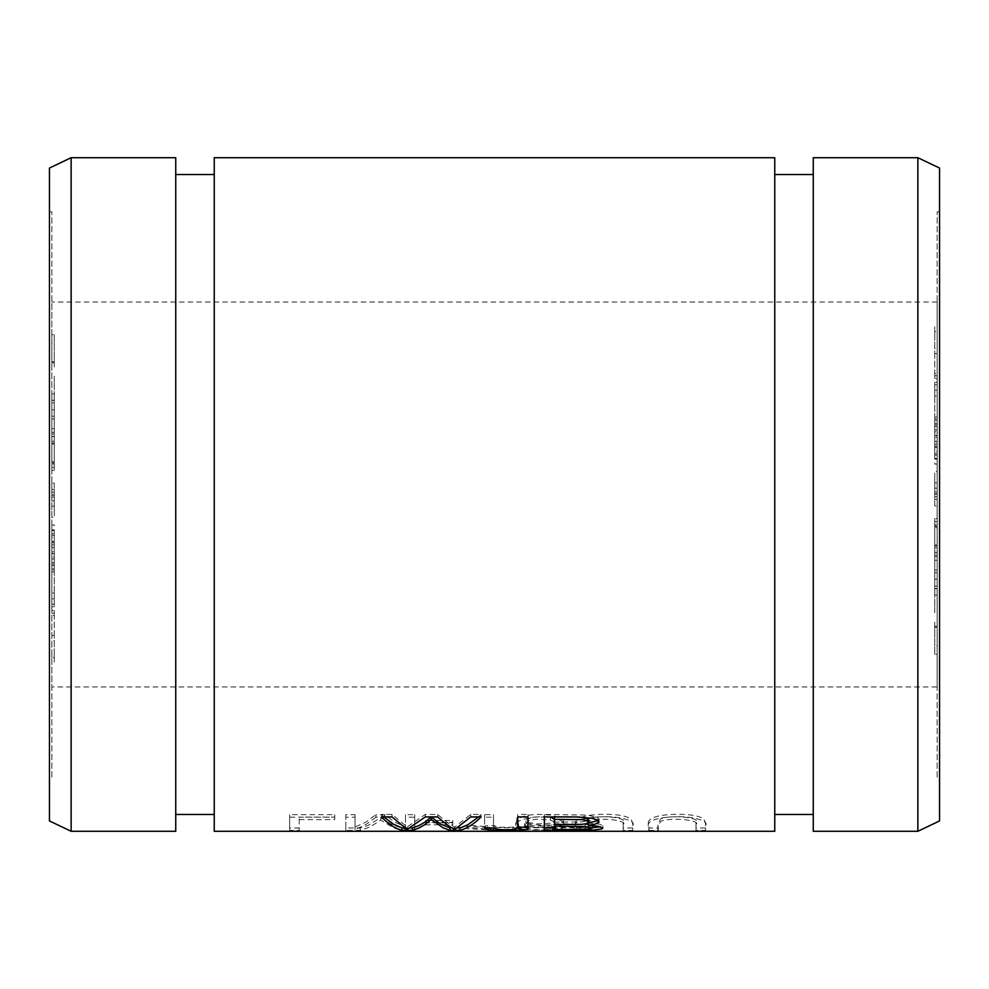 <?xml version="1.0" encoding="UTF-8"?>
<svg xmlns="http://www.w3.org/2000/svg" width="989" height="989" viewBox="0 0 989 989"><rect width="100%" height="100%" fill="white"/><g stroke="black" fill="none" stroke-linecap="round" stroke-linejoin="round"><path stroke-width="0.74" stroke-dasharray="4.95 3.71" d="M937.139 491.978L937.139 505.886L937.139 491.978L934.741 491.978L934.741 488.158L937.139 488.158M937.139 527.112L937.139 546.015L937.139 527.112L934.741 527.112L934.741 528.126L937.139 528.126M937.139 457.598L937.139 430.005L934.741 430.005L934.741 457.598L937.139 457.598L937.139 441.935L937.139 462.914L937.139 435.321L937.139 458.451L934.741 458.451L934.741 441.317L934.741 459.131L937.139 459.131L937.139 420.078L934.741 420.078L934.741 426.432L937.139 426.432L937.139 459.131M934.741 459.131L934.741 426.432L934.741 464.064L937.139 464.064L937.139 441.317L934.741 441.341L934.741 435.321L937.139 435.321M937.139 471.629L937.139 499.544L937.139 471.629L934.741 471.629L934.741 499.544L937.139 499.544L934.741 499.606L934.741 493.771L937.139 493.771L934.741 493.771L934.741 482.867L937.139 482.867M937.139 418.977L937.139 375.795L934.741 375.795L934.741 390.198L937.139 390.198L937.139 424.813L937.139 418.977L934.741 418.977L934.741 384.808L934.741 396.033L937.139 396.033M937.139 382.174L937.139 384.808L934.741 384.808L934.741 382.174L937.139 382.174M937.139 777.169L937.139 211.831L937.139 777.169L939.55 777.169L939.55 211.831L939.55 820.944M937.139 686.959L937.139 302.041L937.139 686.959L51.861 686.959L51.861 302.041L51.861 686.959M937.139 591.991L937.139 552.369L937.139 594.117L937.139 591.991L934.741 591.991L934.741 607.061L937.139 607.061M934.741 426.432L934.741 417.074L937.139 417.074L937.139 426.432M937.139 547.721L937.139 579.146L937.139 518.619L937.139 547.721L934.741 547.721L934.741 550.317L937.139 550.317M934.741 550.317L934.741 579.146L934.741 526.024L937.139 526.024L937.139 524.887L934.741 524.887L934.741 518.619L937.139 518.619M937.139 373.521L937.139 325.381L934.741 325.381L934.741 348.536L937.139 348.536L937.139 378.577L937.139 373.521L934.741 373.521L934.741 336.705L934.741 353.605L937.139 353.605M937.139 331.599L937.139 336.705L934.741 336.705L934.741 331.599L937.139 331.599M937.139 626.346L937.139 654.384L937.139 622.007L937.139 645.928L937.139 626.346L934.741 626.346L934.741 629.548L937.139 629.548M51.861 531.402L51.861 558.995L54.259 558.995L54.259 531.402L51.861 531.402L51.861 547.065L51.861 526.086L51.861 553.679L51.861 530.549L54.259 530.549L54.259 547.683L54.259 529.869L51.861 529.869L51.861 568.922L54.259 568.922L54.259 562.568L51.861 562.568L51.861 529.869M54.259 529.869L54.259 562.568L54.259 524.936L51.861 524.936L51.861 547.683L54.259 547.659L54.259 553.679L51.861 553.679M51.861 615.479L51.861 663.619L54.259 663.619L54.259 640.464L51.861 640.464L51.861 610.423L51.861 615.479L54.259 615.479L54.259 652.295L54.259 635.395L51.861 635.395M51.861 657.401L51.861 652.295L54.259 652.295L54.259 657.401L51.861 657.401M54.259 562.568L54.259 571.926L51.861 571.926L51.861 562.568M51.861 461.888L51.861 442.985L51.861 461.888L54.259 461.888L54.259 460.874L51.861 460.874M51.861 441.279L51.861 409.854L51.861 470.381L51.861 441.279L54.259 441.279L54.259 438.683L51.861 438.683M54.259 438.683L54.259 409.854L54.259 462.976L51.861 462.976L51.861 464.113L54.259 464.113L54.259 470.381L51.861 470.381M51.861 777.169L51.861 211.831L51.861 777.169L49.45 777.169L49.45 211.831L49.45 777.169M51.861 362.654L51.861 334.616L51.861 366.993L51.861 343.072L51.861 362.654L54.259 362.654L54.259 359.452L51.861 359.452M51.861 570.023L51.861 613.205L54.259 613.205L54.259 598.802L51.861 598.802L51.861 564.187L51.861 570.023L54.259 570.023L54.259 604.192L54.259 592.967L51.861 592.967M51.861 606.826L51.861 604.192L54.259 604.192L54.259 606.826L51.861 606.826M51.861 517.371L51.861 489.456L51.861 517.371L54.259 517.371L54.259 489.456L51.861 489.456L54.259 489.394L54.259 495.229L51.861 495.229L54.259 495.229L54.259 506.133L51.861 506.133M51.861 397.009L51.861 436.631L51.861 394.883L51.861 397.009L54.259 397.009L54.259 381.939L51.861 381.939M51.861 497.022L51.861 483.114L51.861 497.022L54.259 497.022L54.259 500.842L51.861 500.842M214.242 157.708L214.242 831.292M774.758 157.708L774.758 831.292M375.919 817.186L365.571 824.752L355.039 829.474L355.039 817.186L345.816 817.186L345.816 830.414L360.206 830.414L370.554 826.73L380.728 820.104L393.919 827.954L401.855 830.414L414.7 830.414L414.7 817.186L405.49 817.186L405.49 829.363L394.908 824.653L384.523 817.186L375.919 817.186L375.919 814.676L384.523 814.676L394.908 822.205L405.49 826.94L405.49 814.676L414.7 814.676L414.7 828.003L401.855 828.003L391.187 824.294L380.728 817.619L367.908 825.518L360.206 828.003L345.816 828.003L345.816 814.676L355.039 814.676L355.039 827.051L365.571 822.304L375.919 814.676M648.796 830.414L658.353 830.414C657.265 828.98 658.056 825.963 660.739 821.352C671.741 816.79 701.893 820.413 695.996 824.777L695.996 830.414L705.565 830.414L705.565 825.222C709.447 821.612 693.623 815.492 672.681 816.877C636.842 818.917 651.726 829.746 648.796 830.414L648.796 828.003C651.405 827.36 637.163 816.049 673.62 814.33C688.406 813.972 698.518 815.529 703.933 819.003C705.775 823.59 706.319 826.594 705.565 828.003L695.996 828.003L695.996 822.316C702.017 817.952 671.642 814.244 660.677 818.904C657.969 823.528 657.191 826.569 658.353 828.003L648.796 828.003M493.486 830.439L493.486 828.028L466.895 826.223L466.895 825.024L484.622 826.483L484.622 814.676L493.486 814.676L493.486 828.028L493.486 817.186L484.622 817.186L484.622 828.906L466.895 827.459L466.895 828.646L493.486 830.204M524.145 829.82L552.678 830.241L562.148 828.671L539.104 829.82L530.833 829.326L525.159 827.496M524.986 827.274L524.59 826.038L535.568 827.459L555.138 826.891L562.617 824.752L563.446 823.281L560.714 820.326L549.909 817.347L536.125 816.926L528.163 817.829L518.78 820.994L515.726 825.407L517.692 828.312M575.981 830.414L585.537 830.414C584.437 828.98 585.241 825.963 587.923 821.352C598.914 816.79 629.078 820.413 623.181 824.777L623.181 830.414L632.75 830.414L632.75 825.222C636.632 821.612 620.808 815.492 599.866 816.877C564.027 818.917 578.911 829.746 575.981 830.414L575.981 828.003C578.59 827.36 564.336 816.049 600.805 814.33C615.591 813.972 625.703 815.529 631.118 819.003C632.96 823.59 633.504 826.594 632.75 828.003L623.181 828.003L623.181 822.316C629.202 817.952 598.827 814.244 587.849 818.904C585.154 823.528 584.375 826.569 585.537 828.003L575.981 828.003M299.197 819.609L334.764 819.609L334.764 817.186L289.653 817.186L289.653 830.414L299.197 830.414L299.197 817.112L299.197 828.003L289.653 828.003L289.653 814.676L334.764 814.676L334.764 817.112L299.197 817.112M425.53 824.789L452.752 824.789L452.752 822.885L425.53 822.885L425.53 820.413L452.752 820.413L452.752 822.329L425.53 822.329M813.255 157.708L813.255 831.292M917.866 157.708L917.866 831.292M813.255 814.454L813.255 174.546L813.255 814.454M774.758 814.454L774.758 174.546L774.758 814.454M214.242 814.454L214.242 174.546L214.242 814.454M175.745 814.454L175.745 174.546L175.745 814.454M175.745 157.708L175.745 831.292M71.134 157.708L71.134 831.292M49.45 168.056L49.45 820.944M485.414 828.189L485.414 825.766L494.673 825.605C495.341 827.088 501.398 827.608 512.834 827.15L517.754 825.728M517.754 827.855L490.631 827.595C486.712 827.2 484.981 826.594 485.414 825.766M494.673 828.028L494.673 825.605M512.834 829.561L512.834 827.15M517.754 814.417L517.754 816.926L517.754 814.417L528.015 814.417L528.015 816.926L528.015 814.417M528.101 822.613L538.412 823.886L550.255 823.157L552.789 822.428L554.384 820.697L553.605 819.238L550.329 817.668L543.134 816.494L531.575 817.409L526.284 819.955L526.197 821.5L528.015 822.588M550.329 820.153L553.012 821.278L554.372 823.157L553.729 824.344L548.351 825.914L531.118 825.741L527.434 824.814L525.95 823.268L529.14 820.635L536.631 819.115L550.329 820.153L550.329 817.668M524.59 826.038L524.59 823.602L525.864 825.642L527.619 826.322M562.148 828.671L562.148 826.248L550.156 827.917L528.151 827.719M524.145 827.397L518.706 826.334L515.961 824.109L516.814 820.24L519.682 817.977L524.294 816.209L530.92 814.887L538.226 814.33L552.221 815.183L561.616 818.385L563.446 820.808L562.42 822.44L553.976 824.603L540.538 825.172L524.59 823.602M549.995 829.462L549.995 827.039L553.346 826.161L562.148 826.248M528.336 826.495L536.236 827.336L549.995 827.039M553.346 828.584L553.346 826.161M585.537 830.414L585.537 828.003M623.181 824.777L623.181 822.316M632.75 830.414L632.75 828.003M623.181 830.414L623.181 828.003M487.762 830.439L487.762 828.028M466.895 828.646L466.895 826.223M466.895 827.459L466.895 825.024M484.622 828.906L484.622 826.483M484.622 817.186L484.622 814.676M493.486 817.186L493.486 814.676M558.291 816.889L554.582 816.889L554.582 822.119L581.136 821.933L587.083 821.154L588.987 819.733M585.055 824.022L554.582 823.738L554.582 824.566L554.582 822.119M554.582 823.738L554.582 827.187L586.761 826.952L592.213 825.704M554.582 829.61L554.582 827.187M580.864 829.573L580.864 827.15M592.213 827.682L554.582 827.941M544.346 830.352L544.346 814.417L587.689 815.084L596.899 817.384L598.901 818.892L598.209 820.647M544.346 816.926L544.346 814.417M588.257 823.157L599.791 824.171L602.833 825.704L600.694 826.841M592.151 825.506L588.257 824.344M579.331 817.013L570.097 816.889M658.353 830.414L658.353 828.003M695.996 824.777L695.996 822.316M705.565 830.414L705.565 828.003M695.996 830.414L695.996 828.003M334.764 819.609L334.764 817.112M334.764 817.186L334.764 814.676M299.197 830.414L299.197 828.003M289.653 830.414L289.653 828.003M289.653 817.186L289.653 814.676M355.039 829.474L355.039 827.051M355.039 817.186L355.039 814.676M384.523 817.186L384.523 814.676M405.49 829.363L405.49 826.94M405.49 817.186L405.49 814.676M414.7 817.186L414.7 814.676M414.7 830.414L414.7 828.003M401.855 830.414L401.855 828.003M380.728 820.104L380.728 817.619M360.206 830.414L360.206 828.003M345.816 830.414L345.816 828.003M345.816 817.186L345.816 814.676M410.361 827.941L404.439 827.941M383.979 816.926L381.507 814.417L392.015 814.417L407.072 827.027L425.307 814.417L437.67 814.417C444.432 820.536 450.143 824.739 454.779 827.027L470.789 814.417L481.099 814.417L478.54 816.926M381.507 816.926L381.507 814.417M392.015 816.926L392.015 814.417M407.072 829.45L407.072 827.027M425.307 816.926L425.307 814.417M437.67 816.926L437.67 814.417M454.779 829.45L454.779 827.027M470.789 816.926L470.789 814.417M481.099 816.926L481.099 814.417M457.709 827.941L452.393 827.941M452.752 824.789L452.752 822.329M452.752 822.885L452.752 820.413M425.53 822.885L425.53 820.413M934.741 396.033L934.741 424.813L937.139 424.813M934.741 424.813L934.741 418.977M54.259 432.329L51.861 432.329M54.259 409.854L51.861 409.854M54.259 416.245L51.861 416.245M54.259 433.986L51.861 433.986M54.259 436.47L51.861 436.47M54.259 460.874L54.259 442.985L54.259 443.999L51.861 443.987L54.259 443.999L54.259 461.888M54.259 462.976L54.259 464.113L54.259 462.976L51.861 462.963M54.259 470.381L54.259 467.451L51.861 467.451M54.259 467.451L54.259 461.443L51.861 461.443M54.259 461.443L54.259 441.279M54.259 359.452L54.259 334.616L51.861 334.616M54.259 334.616L54.259 361.739L51.861 361.739M54.259 361.739L54.259 366.993L51.861 366.993M54.259 366.993L54.259 343.072L51.861 343.072M54.259 343.072L54.259 362.654M54.259 442.985L51.861 442.985M54.259 592.967L54.259 564.187L51.861 564.187M54.259 564.187L54.259 570.023M934.741 607.061L934.741 612.772L937.139 612.772M934.741 612.772L934.741 595.069L937.139 595.069M934.741 595.069L934.741 586.156L937.139 586.156M934.741 586.156L934.741 588.579L937.139 588.579M934.741 588.579L934.741 560.343L937.139 560.343M934.741 560.343L934.741 552.369L937.139 552.369M934.741 552.369L934.741 570.06L937.139 570.06M934.741 570.06L934.741 575.771L937.139 575.771M934.741 575.771L934.741 560.961L937.139 560.961M934.741 560.961L934.741 588.776L937.139 588.776M934.741 588.776L934.741 594.117L937.139 594.117M934.741 594.117L934.741 591.991M934.741 482.867L934.741 477.996L937.139 477.996M934.741 477.996L934.741 471.629M934.741 447.535L937.139 447.535L937.139 451.577L937.139 426.605L934.741 426.605L934.741 451.577L937.139 451.577M934.741 451.577L934.741 435.692L937.139 435.692M934.741 435.692L934.741 431.822L937.139 431.822L937.139 447.535M934.741 446.15L934.741 423.675L934.741 442.59L937.139 442.59L937.139 446.15L937.139 423.403L934.741 423.403L934.741 446.15L937.139 446.15M934.741 447.374L937.139 447.374M934.741 453.63L934.741 455.163L937.139 455.163L937.139 435.914L934.741 435.914L934.741 453.63L934.741 437.274L937.139 437.274L937.139 453.63L934.741 453.63M934.741 435.321L934.741 440.983L937.139 440.983M934.741 440.983L934.741 444.172L937.139 444.172M934.741 444.172L934.741 457.598M54.259 541.465L51.861 541.465L51.861 537.423L51.861 562.395L54.259 562.395L54.259 537.423L51.861 537.423M54.259 537.423L54.259 553.308L51.861 553.308M54.259 553.308L54.259 557.178L51.861 557.178L51.861 541.465M54.259 542.85L54.259 565.325L54.259 546.41L51.861 546.41L51.861 542.85L51.861 565.597L54.259 565.597L54.259 542.85L51.861 542.85M54.259 541.626L51.861 541.626M54.259 506.133L54.259 511.004L51.861 511.004M54.259 511.004L54.259 517.371M934.741 556.671L937.139 556.671M934.741 579.146L937.139 579.146M934.741 572.755L937.139 572.755M934.741 555.014L937.139 555.014M934.741 552.53L937.139 552.53M934.741 528.126L934.741 546.015L934.741 545.001L937.139 545.013L934.741 545.001L934.741 527.112M934.741 526.024L934.741 524.887L934.741 526.024L937.139 526.037M934.741 518.619L934.741 521.549L937.139 521.549M934.741 521.549L934.741 527.557L937.139 527.557M934.741 527.557L934.741 547.721M934.741 546.015L937.139 546.015M54.259 635.395L54.259 610.423L51.861 610.423M54.259 610.423L54.259 615.479M54.259 381.939L54.259 376.228L51.861 376.228M54.259 376.228L54.259 393.931L51.861 393.931M54.259 393.931L54.259 402.844L51.861 402.844M54.259 402.844L54.259 400.421L51.861 400.421M54.259 400.421L54.259 428.657L51.861 428.657M54.259 428.657L54.259 436.631L51.861 436.631M54.259 436.631L54.259 418.94L51.861 418.94M54.259 418.94L54.259 413.229L51.861 413.229M54.259 413.229L54.259 428.039L51.861 428.039M54.259 428.039L54.259 400.224L51.861 400.224M54.259 400.224L54.259 394.883L51.861 394.883M54.259 394.883L54.259 397.009M934.741 353.605L934.741 378.577L937.139 378.577M934.741 378.577L934.741 373.521M934.741 488.158L937.139 488.17M934.741 488.17L934.741 494.08L937.139 494.08L934.741 494.067L934.741 505.886L937.139 505.886L934.741 505.886L934.741 491.978M54.259 535.37L54.259 533.837L51.861 533.837L51.861 553.086L54.259 553.086L54.259 535.37L54.259 551.726L51.861 551.726L51.861 535.37L54.259 535.37M54.259 553.679L54.259 548.017L51.861 548.017M54.259 548.017L54.259 544.828L51.861 544.828M54.259 544.828L54.259 531.402M54.259 500.842L51.861 500.83M54.259 500.83L54.259 494.92L51.861 494.92L54.259 494.933L54.259 483.114L51.861 483.114L54.259 483.114L54.259 497.022M934.741 629.548L934.741 654.384L937.139 654.384M934.741 654.384L934.741 627.261L937.139 627.261M934.741 627.261L934.741 622.007L937.139 622.007M934.741 622.007L934.741 645.928L937.139 645.928M934.741 645.928L934.741 626.346M530.153 825.58L530.153 823.132M555.633 830.068L555.633 827.645M586.761 829.363L586.761 826.952M573.892 829.61L573.892 827.941M934.741 496.787L937.139 496.787M934.741 441.317L937.139 441.317M54.259 492.213L51.861 492.213M54.259 547.683L51.861 547.683M51.861 211.831L49.45 211.831M937.139 302.041L51.861 302.041M939.55 211.831L937.139 211.831M485.414 825.827L485.414 828.263M554.372 820.697L554.372 823.157M515.764 822.959L515.764 825.407M563.433 820.808L563.433 823.281M525.963 820.808L525.963 823.268M599.074 819.461L599.074 821.933M602.833 825.704L602.833 828.127"/><path stroke-width="1.48" d="M214.242 831.292L214.242 157.708L774.758 157.708L774.758 831.292L214.242 831.292M544.346 830.352L594.006 830.006L601.769 828.967L602.833 828.077L598.085 826.248L588.257 825.246L594.562 824.381L599.037 822.193L596.305 819.609L592.102 818.323L577.02 816.963L544.346 816.926L544.346 830.352M493.486 830.204L493.486 828.053M517.692 828.312L524.145 829.82M485.414 828.189C484.969 829.017 486.712 829.623 490.631 830.018C502.944 830.809 529.288 830.735 527.879 828.411L528.015 816.926L517.754 816.926C515.084 823.207 523.465 827.793 512.834 829.561C501.386 830.018 495.328 829.511 494.673 828.028L485.414 828.189M402.053 830.352L412.524 830.352L418.928 828.04L425.196 824.418L431.229 819.436L442.998 827.768L449.97 830.352L459.86 830.352C467.08 828.498 474.164 824.022 481.099 816.926L470.789 816.926L454.779 829.45C450.156 827.175 444.444 823.009 437.67 816.926L425.307 816.926L407.072 829.45L392.015 816.926L381.507 816.926C388.22 824.022 395.068 828.498 402.053 830.352L402.053 827.941L392.942 823.973L383.979 816.926M939.55 168.056L939.55 820.944L917.866 831.292L813.255 831.292L813.255 157.708L917.866 157.708L939.55 168.056L939.55 777.169M917.866 831.292L917.866 157.708M813.255 814.454L774.758 814.454M214.242 814.454L175.745 814.454M71.134 831.292L175.745 831.292L175.745 157.708L71.134 157.708L71.134 831.292L49.45 820.944L49.45 168.056L71.134 157.708M517.754 825.728L517.754 816.926M528.015 816.926L528.015 825.432L527.1 826.668L517.754 827.855M528.151 827.719L524.145 827.397M527.619 826.322L528.336 826.495M554.582 826.186L585.34 826.483L592.226 828.127L586.761 829.363L554.582 829.61L554.582 816.951M554.582 827.941L544.346 827.941M588.257 825.246L588.257 823.157M598.209 820.647L588.776 822.749M592.213 828.127L592.151 825.506M588.257 824.344L585.055 824.022M600.694 826.841L592.213 827.682M554.582 819.374L581.569 819.634L586.885 820.549L588.987 822.205L588.282 818.731L579.331 817.013M570.097 816.889L558.291 816.889M588.987 822.205L587.231 823.577L581.483 824.369L554.582 824.566M412.524 830.352L412.524 827.941L410.361 827.941M404.439 827.941L402.053 827.941M478.54 816.926L467.933 824.727L461.208 827.57L457.709 827.941M459.86 830.352L459.86 827.941M452.393 827.941L449.97 827.941L440.525 823.998L431.229 816.939L425.109 822.02L418.842 825.654L412.524 827.941M449.97 830.352L449.97 827.941M431.229 819.436L431.229 816.939M490.631 830.018L490.631 828.275M573.892 830.352L573.892 829.61M813.255 174.546L774.758 174.546M214.242 174.546L175.745 174.546"/></g></svg>
